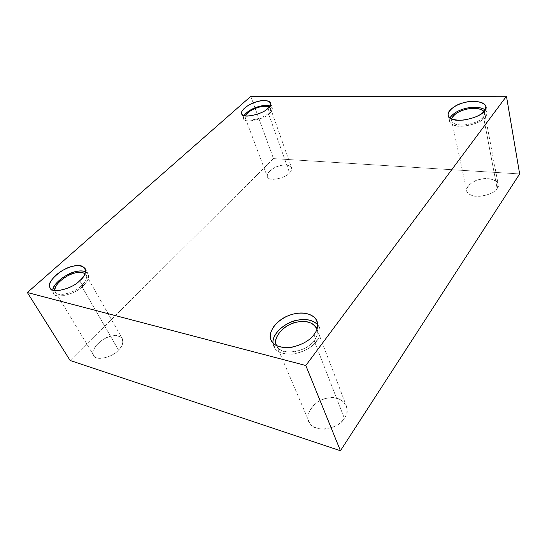 <?xml version="1.0" encoding="UTF-8"?>
<svg xmlns="http://www.w3.org/2000/svg" width="547" height="547" viewBox="0 0 547 547"><rect width="100%" height="100%" fill="white"/><g stroke="black" fill="none" stroke-linecap="round" stroke-linejoin="round"><path stroke-width="0.41" stroke-dasharray="2.73 2.05" d="M268.003 108.34L269.753 113.284C264.119 119.793 242.916 123.622 243.586 118.501L244.065 115.52C243.1 117.482 243.271 118.884 244.577 119.738C246.813 123.328 265.411 118.596 269.753 113.284L268.003 108.34M270.02 105.968L272.29 107.903C272.659 109.667 271.811 111.458 269.753 113.284C273.158 110.193 273.247 107.752 270.02 105.968M268.351 113.256C264.509 117.94 248.133 122.111 246.136 118.959C245.152 118.309 244.892 117.27 245.371 115.848L245.254 117.858C244.666 122.384 263.367 119.007 268.351 113.256C270.177 111.65 270.929 110.056 270.601 108.497L269.233 107.068C271.401 108.737 271.107 110.795 268.351 113.256L289.575 172.859C285.014 178.896 266.984 181.577 267.312 176.64C266.943 172.804 270.416 169.392 277.732 166.397C284.173 164.182 288.768 164.633 291.517 167.744C291.913 169.481 291.264 171.184 289.575 172.859L268.351 113.256M79.718 280.7L82.829 286.102C75.773 294.101 54.926 299.482 53.415 293.26L52.806 289.992L53.045 292.495C53.086 299.489 75.144 294.833 82.829 286.102L79.718 280.7M85.599 271.681L88.108 273.794C89.373 277.678 87.616 281.78 82.829 286.102C89.311 279.941 90.234 275.134 85.599 271.681M81.4 285.76C74.618 293.452 55.199 297.561 55.124 291.407L55.438 292.057C56.765 297.554 75.151 292.83 81.4 285.76C85.64 281.944 87.199 278.314 86.077 274.868L85.031 273.685C87.698 277.049 86.488 281.076 81.4 285.76L118.514 350.025C112.962 357.266 95.472 361.444 93.776 355.529C91.144 352.541 95.315 343.783 103.957 339.051C112.121 334.648 118.227 334.511 122.275 338.627C123.608 342.36 122.357 346.162 118.514 350.025L81.4 285.76M313.978 334.607L316.549 341.239C311.804 347.714 303.783 352.008 292.488 354.121C282.04 354.319 275.838 351.796 273.869 346.545L273.021 342.969L275.203 348.76C278.355 353.157 284.946 354.832 294.977 353.772C305.185 351.208 312.378 347.03 316.549 341.239L313.978 334.607M317.732 324.679L319.537 327.674C320.904 332.487 319.913 337.014 316.549 341.239C320.918 335.687 321.315 330.169 317.732 324.679M314.163 340.672C308.515 351.359 281.397 356.179 277.705 347.324L276.645 345.629C278.526 350.148 284.057 352.268 293.233 351.988C303.065 350.066 310.04 346.299 314.163 340.672C317.014 337.109 317.957 333.26 316.986 329.116C317.957 333.26 317.014 337.109 314.163 340.672L344.343 418.264C340.631 424.028 334.108 427.658 324.788 429.156C316.091 428.944 310.812 426.38 308.952 421.47C305.26 414.927 312.59 402.838 322.641 399.522C330.696 396.11 342.607 397.423 346.326 405.847C347.666 410.359 347.01 414.503 344.343 418.264L314.163 340.672M484.457 110.87L485.592 116.88C482.146 121.318 475.111 124.381 464.485 126.07C455.507 126.501 450.496 124.832 449.449 121.072L449.976 117.81C448.752 121.044 449.723 123.342 452.895 124.695C458.482 129.14 482.748 123.403 485.592 116.88L484.457 110.87M485.162 109.797L486.926 112.491L485.592 116.88C487.596 114.412 487.452 112.053 485.162 109.797M483.514 116.846C480.984 122.59 459.63 127.642 454.673 123.745C452.328 122.747 451.323 121.099 451.637 118.795L451.603 120.525C452.54 123.854 456.964 125.325 464.875 124.948C474.249 123.458 480.464 120.757 483.514 116.846L484.697 112.949L483.999 111.431C485.127 113.243 484.97 115.048 483.514 116.846L497.148 188.503C494.344 192.592 488.485 195.19 479.575 196.298C472.027 196.291 467.753 194.452 466.755 190.787C465.415 186.13 473.839 180.401 480.574 179.32C487.343 177.549 497.572 179.546 498.173 184.332L497.148 188.503L483.514 116.846M250.786 96.375L273.493 158.609L70.125 360.48L273.493 158.609L250.786 96.375M519.65 173.932L273.493 158.609L519.65 173.932M497.148 188.503C502.7 182.657 490.228 176.196 480.273 179.389C469.839 180.736 462.092 191.539 469.784 194.445C474.652 198.951 494.891 194.602 497.148 188.503M344.343 418.264C352.945 408.547 340.672 394.216 327.995 398.066C315.434 398.414 302.388 416.623 310.197 423.617C314.122 432.992 339.489 429.128 344.343 418.264M118.514 350.025C126.877 342.873 121.906 332.849 112.06 335.961C103.144 336.562 89.605 350.066 93.421 354.818C93.954 361.382 112.484 357.902 118.514 350.025M289.575 172.859C295.346 168.1 288.481 162.958 280.358 165.625C272.461 166.808 263.606 175.635 268.235 177.898C270.348 181.474 286.074 177.789 289.575 172.859M270.567 103L272.29 107.903M241.76 113.639L243.586 118.501M270.601 108.497L291.517 167.744M245.254 117.858L267.312 176.64M85.086 268.447L88.108 273.794M50.187 287.941L53.415 293.26M86.077 274.868L122.275 338.627M55.438 292.057L93.776 355.529M317.041 321.082L319.537 327.674M271.086 340.056L273.869 346.545M316.822 328.644L346.326 405.847M276.495 345.307L308.952 421.47M485.825 106.59L486.926 112.491M448.171 115.205L449.449 121.072M484.697 112.949L498.173 184.332M451.603 120.525L466.755 190.787"/><path stroke-width="0.82" d="M268.003 108.34C270.074 106.528 270.929 104.744 270.567 103C269.186 99.602 260.543 100.21 254.546 102.501C247.258 104.846 240.14 110.918 241.76 113.639C241.056 118.726 262.328 114.829 268.003 108.34C263.62 113.632 244.96 118.405 242.745 114.863C237.514 112.819 248.393 103.253 257.658 101.544C267.271 98.303 275.032 103.096 268.003 108.34M244.065 115.52C248.912 108.648 263.21 103.691 270.02 105.968C266.902 105.14 263.36 105.277 259.401 106.371C252.646 108.135 247.531 111.185 244.065 115.52M245.371 115.848C248.058 111.807 252.673 108.908 259.223 107.144C263.155 106.063 266.492 106.036 269.233 107.068C263.524 104.238 248.789 109.468 245.371 115.848M79.718 280.7C84.546 276.392 86.33 272.31 85.086 268.447C80.676 264.317 73.503 264.81 63.568 269.924C53.038 275.401 47.35 284.912 50.187 287.941C51.664 294.122 72.601 288.686 79.718 280.7C71.958 289.418 49.818 294.136 49.825 287.182C45.818 282.32 62.857 267.339 73.305 266.204C85.072 262.362 90.152 272.618 79.718 280.7M52.806 289.992C53.921 284.748 58.775 279.681 67.377 274.792C74.686 271.127 80.758 270.088 85.599 271.681C82.87 270.717 79.787 270.656 76.341 271.483C67.972 272.488 52.621 283.599 52.806 289.992M54.905 290.532C52.806 285.527 67.322 273.746 75.698 272.83C79.459 271.921 82.57 272.201 85.031 273.685C80.751 271.401 74.925 272.126 67.568 275.866C58.973 281.028 54.748 285.91 54.905 290.532M313.978 334.607C317.376 330.381 318.395 325.875 317.041 321.082C313.014 312.132 298.724 311.393 288.85 315.523C276.57 319.646 267.025 333.144 271.086 340.056C273.035 345.28 279.257 347.769 289.753 347.53C301.11 345.383 309.192 341.075 313.978 334.607C309.766 340.384 302.525 344.576 292.255 347.167C282.177 348.261 275.558 346.627 272.413 342.258C268.967 338.114 269.657 332.535 274.485 325.513C280.775 318.922 287.729 314.969 295.359 313.65C303.031 312.016 309.575 313.417 314.997 317.841C318.785 323.332 318.443 328.918 313.978 334.607M273.021 342.969C272.132 335.441 281.862 325.13 291.907 321.793C300.515 318.525 311.722 318.381 317.732 324.679C312.364 319.954 305.759 318.429 297.924 320.111C287.223 321.178 271.538 333.472 273.021 342.969M276.645 345.629C271.168 338.114 286.081 322.846 297.759 321.985C306.805 320.207 313.212 322.58 316.986 329.116L316.822 328.644C313.246 320.713 300.706 320.002 292.03 323.626C281.247 327.243 272.912 339.167 276.495 345.307L276.645 345.629M484.457 110.87L485.811 106.515C485.244 101.585 473.107 100.19 464.998 102.46C456.957 104.012 446.742 110.473 448.171 115.205C449.217 118.931 454.242 120.559 463.247 120.094C473.921 118.364 480.991 115.294 484.457 110.87C481.586 117.359 457.217 123.164 451.624 118.781C442.605 116.237 452.232 104.6 464.642 102.549C476.54 98.617 491.24 104.443 484.457 110.87M449.976 117.81C455.624 108.805 476.081 104.005 485.162 109.797C479.945 106.932 473.497 106.46 465.825 108.388C458.571 110.077 453.285 113.222 449.976 117.81M451.637 118.795C453.901 114.261 458.714 111.109 466.078 109.332C473.887 107.451 479.856 108.149 483.999 111.431C477.374 104.655 454.755 109.906 451.637 118.795M70.125 360.48L27.35 292.529L250.786 96.375L506.46 96.258L305.814 365.505L340.446 450.742L519.65 173.932L506.46 96.258L519.65 173.932L340.446 450.742L70.125 360.48L340.446 450.742L305.814 365.505L27.35 292.529L70.125 360.48M27.35 292.529L305.814 365.505L506.46 96.258L250.786 96.375L27.35 292.529"/></g></svg>
